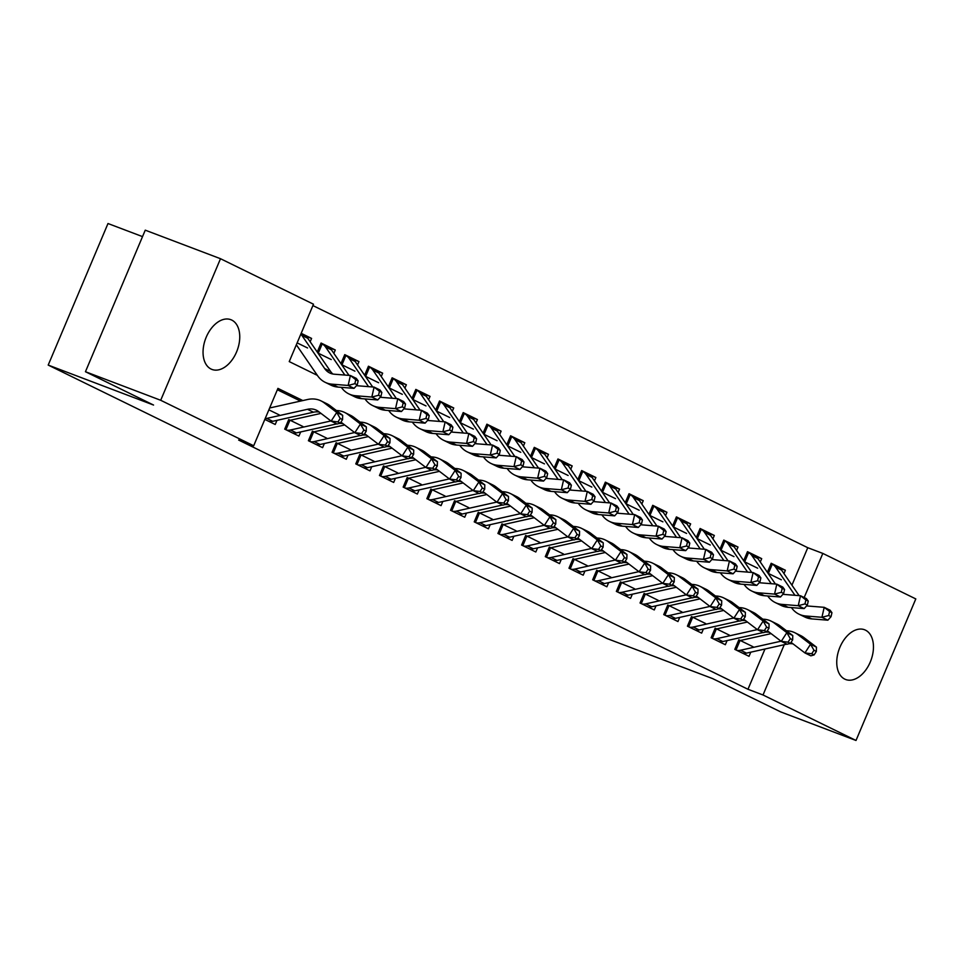 <?xml version="1.0" encoding="UTF-8"?>
<svg xmlns="http://www.w3.org/2000/svg" width="964" height="964" viewBox="0 0 964 964"><rect width="100%" height="100%" fill="white"/><g stroke="black" fill="none" stroke-linecap="round" stroke-linejoin="round"><path stroke-width="1.45" d="M844.765 679.114A26.606 16.834 -69.2 0 1 839.644 647.929A26.606 16.834 -69.2 0 1 864.539 629.745A26.606 16.834 -69.2 0 1 865.443 630.143A26.606 16.834 -69.2 0 1 870.564 661.328A26.606 16.834 -69.2 0 1 845.669 679.512A26.606 16.834 -69.2 0 1 844.765 679.114M211.056 369.043A26.606 16.834 -69.2 0 1 205.947 337.858A26.606 16.834 -69.2 0 1 230.842 319.687A26.606 16.834 -69.2 0 1 231.746 320.072A26.606 16.834 -69.2 0 1 236.855 351.257A26.606 16.834 -69.2 0 1 211.96 369.441A26.606 16.834 -69.2 0 1 211.056 369.043M142.515 236.614L107.992 223.528L48.2 365.079L607.284 638.638L712.637 678.608L780.744 711.926L856.008 740.473L763.018 694.984L784.262 644.687M48.2 365.079L153.553 405.049L85.447 371.718L145.251 230.167L220.503 258.714L313.481 304.202L289.236 361.596L317.361 375.358M791.938 585.184L807.772 547.709L312.902 305.576M807.772 547.709L822.822 553.42L915.8 598.921L856.008 740.473M753.065 646.748L738.846 639.795L734.809 649.362L749.028 656.315L750.775 652.17M729.374 635.156L715.168 628.203L711.119 637.77L725.338 644.723L727.085 640.578M705.684 623.575L691.477 616.611L687.428 626.178L701.647 633.131L703.395 628.986M681.994 611.983L667.787 605.018L663.738 614.586L677.957 621.539L679.704 617.406M658.304 600.391L644.097 593.426L640.048 602.994L654.267 609.947L656.014 605.814M634.613 588.799L620.406 581.846L616.358 591.402L630.577 598.355L632.324 594.222M610.923 577.207L596.716 570.254L592.667 579.81L606.886 586.775L608.633 582.63M587.233 565.615L573.026 558.662L568.977 568.218L583.196 575.183L584.943 571.037M563.542 554.023L549.335 547.07L545.287 556.638L559.506 563.591L561.253 559.445M539.852 542.431L525.645 535.478L521.596 545.046L535.815 551.998L537.563 547.853M516.162 530.839L501.955 523.886L497.918 533.453L512.125 540.406L513.872 536.261M492.471 519.247L478.264 512.294L474.228 521.861L488.435 528.814L490.182 524.669M468.781 507.654L454.574 500.702L450.537 510.269L464.744 517.222L466.492 513.077M445.103 496.062L430.884 489.11L426.847 498.677L441.054 505.63L442.801 501.485M421.413 484.47L407.194 477.517L403.157 487.085L417.364 494.038L419.111 489.893M397.722 472.878L383.503 465.925L379.467 475.493L393.673 482.446L395.433 478.301M374.032 461.286L359.813 454.333L355.776 463.901L369.983 470.854L371.743 466.709M350.342 449.694L336.123 442.741L332.086 452.309L346.293 459.262L348.052 455.116M326.651 438.114L312.432 431.149L308.396 440.717L322.603 447.67L324.362 443.524M302.961 426.522L288.742 419.557L284.705 429.125L298.912 436.077L300.672 431.944M305.901 336.243L311.589 338.412L301.19 333.315M329.592 347.835L335.279 349.992L321.072 343.039L317.252 352.065M353.282 359.427L358.969 361.584L344.751 354.632L340.943 363.657M376.972 371.019L382.66 373.176L368.441 366.224L364.633 375.249M400.663 382.612L406.35 384.769L392.131 377.816L388.323 386.841M424.353 394.204L430.04 396.361L415.821 389.408L412.014 398.433M448.043 405.796L453.731 407.953L439.512 401L435.704 410.025M471.733 417.388L477.421 419.545L463.202 412.592L459.394 421.617M495.424 428.98L501.111 431.137L486.892 424.184L483.084 433.198M519.114 440.572L524.802 442.729L510.583 435.776L506.775 444.79M542.792 452.164L548.492 454.321L534.273 447.368L530.465 456.382M566.483 463.756L572.182 465.913L557.963 458.96L554.155 467.974M590.173 475.348L595.873 477.505L581.654 470.553L577.846 479.566M613.863 486.941L619.563 489.097L605.344 482.145L601.536 491.158M637.553 498.521L643.253 500.69L629.034 493.725L625.226 502.75M661.244 510.113L666.943 512.282L652.724 505.317L648.917 514.342M684.934 521.705L690.634 523.874L676.415 516.909L672.607 525.934M708.624 533.297L714.324 535.454L700.105 528.501L696.297 537.526M732.315 544.889L738.014 547.046L723.795 540.093L719.988 549.119M756.005 556.481L761.705 558.638L747.486 551.685L743.678 560.711M297.153 342.883L307.552 347.968M310.167 341.762L311.589 338.412M317.939 353.053L331.242 359.56M333.857 353.354L335.279 349.992M341.63 364.645L354.933 371.152M357.548 364.946L358.969 361.584M365.32 376.237L378.623 382.744M381.238 376.538L382.66 373.176M389.01 387.829L402.313 394.336M404.928 388.131L406.35 384.769M412.7 399.421L426.004 405.928M428.618 399.723L430.04 396.361M436.391 411.013L449.694 417.52M452.309 411.315L453.731 407.953M460.081 422.606L473.384 429.113M475.999 422.907L477.421 419.545M483.771 434.198L497.075 440.705M499.689 434.499L501.111 431.137M507.462 445.79L520.765 452.297M523.38 446.091L524.802 442.729M531.14 457.37L544.455 463.889M547.07 457.683L548.492 454.321M554.83 468.962L568.133 475.481M570.76 469.263L572.182 465.913M578.521 480.554L591.824 487.073M594.451 480.855L595.873 477.505M602.211 492.146L615.514 498.653M618.141 492.447L619.563 489.097M625.901 503.738L639.204 510.245M641.831 504.039L643.253 500.69M649.591 515.33L662.895 521.837M665.521 515.632L666.943 512.282M673.282 526.922L686.585 533.429M689.212 527.224L690.634 523.874M696.972 538.514L710.275 545.022M712.902 538.816L714.324 535.454M720.662 550.107L733.966 556.614M736.592 550.408L738.014 547.046M744.353 561.699L757.656 568.206M760.283 562L761.705 558.638M768.043 573.291L781.346 579.798M767.368 572.303L771.176 563.277L785.383 570.23L783.973 573.592M302.841 400.566L277.933 388.384L253.689 445.766L238.638 440.054L747.968 689.272L764.982 649.001M300.515 401.084L277.355 389.745M264.823 419.4L275.222 424.485L276.981 420.352M279.271 414.93L268.86 409.833M85.447 371.718L160.699 400.277L220.503 258.714M747.968 689.272L763.018 694.984M253.689 445.766L160.699 400.277M804.181 597.535L822.822 553.42M779.695 568.073L785.383 570.23M265.148 418.641A14.556 11.255 -63.9 0 0 266.775 418.4L307.492 409.302A20.786 16.075 116.1 0 1 316.457 410.23A20.786 16.075 116.1 0 1 318.542 411.52L331.134 421.111L336.749 412.423L324.157 402.819A31.185 24.1 -63.9 0 0 321.024 400.891A31.185 24.1 -63.9 0 0 307.576 399.506L269.643 407.989M269.04 421.461A14.556 11.255 -63.9 0 0 272.704 421.304L313.421 412.206A20.786 16.075 116.1 0 1 319.289 412.086M340.316 423.088L337.051 424.015L331.134 421.111L337.942 421.931L340.316 423.088L342.557 419.605L340.184 418.448L337.942 421.931M340.184 418.448L336.749 412.423L342.666 415.315L330.074 405.724A31.185 24.1 -63.9 0 0 326.941 403.783L321.024 400.891M342.666 415.315L342.557 419.605M303.817 335.026L304.395 335.279A14.556 11.255 116.1 0 1 307.769 338.28L330.616 371.489A20.786 16.075 -63.9 0 0 332.857 374.02M300.84 334.134A14.556 11.255 116.1 0 1 301.853 335.376L324.687 368.585A20.786 16.075 -63.9 0 0 329.7 372.96A20.786 16.075 -63.9 0 0 334.303 374.213L350.402 375.502L356.319 378.394L358.15 380.852L355.776 379.696L354.873 383.684L357.246 384.841L358.15 380.852M357.246 384.841L354.053 388.359L337.954 387.07A31.185 24.1 116.1 0 1 331.05 385.202L325.133 382.298A31.185 24.1 116.1 0 1 317.614 375.731L296.346 344.799M354.053 388.359L348.137 385.455L332.026 384.178A31.185 24.1 116.1 0 1 325.133 382.298M354.873 383.684L348.137 385.455L350.402 375.502L355.776 379.696M340.882 422.208A20.786 16.075 116.1 0 1 342.232 423.112L354.824 432.703L360.44 424.015L347.847 414.412A31.185 24.1 -63.9 0 0 344.714 412.484A31.185 24.1 -63.9 0 0 336.4 410.543M338.834 423.509A20.786 16.075 116.1 0 1 342.979 423.678M363.994 434.68L360.741 435.608L354.824 432.703L361.633 433.523L363.994 434.68L366.248 431.197L363.874 430.04L361.633 433.523M363.874 430.04L360.44 424.015L366.356 426.907L353.764 417.316A31.185 24.1 -63.9 0 0 350.631 415.376L344.714 412.484M321 413.387L290.562 420.196M292.731 433.053A14.556 11.255 -63.9 0 0 296.394 432.896L336.761 423.871M286.802 430.149A14.556 11.255 -63.9 0 0 290.465 429.992L330.917 420.955M289.935 420.268L285.934 429.727M366.356 426.907L366.248 431.197M364.573 433.8A20.786 16.075 116.1 0 1 365.922 434.704L378.515 444.296L384.118 435.608L371.538 426.004A31.185 24.1 -63.9 0 0 368.405 424.076A31.185 24.1 -63.9 0 0 360.09 422.136M362.524 435.101A20.786 16.075 116.1 0 1 366.669 435.27M387.685 446.272L384.431 447.2L378.515 444.296L385.323 445.115L387.685 446.272L389.938 442.789L387.564 441.633L385.323 445.115M387.564 441.633L384.118 435.608L390.046 438.5L377.454 428.908A31.185 24.1 -63.9 0 0 374.321 426.968L368.405 424.076M344.69 424.979L314.252 431.788M316.421 444.645A14.556 11.255 -63.9 0 0 320.084 444.488L360.452 435.463M310.492 441.741A14.556 11.255 -63.9 0 0 314.156 441.584L354.607 432.547M313.625 431.86L309.625 441.319M390.046 438.5L389.938 442.789M388.263 445.392A20.786 16.075 116.1 0 1 389.613 446.284L402.205 455.888L407.808 447.2L395.228 437.596A31.185 24.1 -63.9 0 0 392.095 435.668A31.185 24.1 -63.9 0 0 383.78 433.728M386.215 446.694A20.786 16.075 116.1 0 1 390.36 446.862M411.375 457.864L408.121 458.78L402.205 455.888L409.013 456.707L411.375 457.864L413.628 454.381L411.254 453.225L409.013 456.707M411.254 453.225L407.808 447.2L413.737 450.092L401.144 440.5A31.185 24.1 -63.9 0 0 398.012 438.56L392.095 435.668M368.381 436.572L337.942 443.38M340.111 456.237A14.556 11.255 -63.9 0 0 343.774 456.08L384.142 447.055M334.183 453.333A14.556 11.255 -63.9 0 0 337.846 453.176L378.298 444.139M337.316 443.452L333.315 452.911M413.737 450.092L413.628 454.381M411.953 456.984A20.786 16.075 116.1 0 1 413.303 457.876L425.895 467.48L431.498 458.792L418.906 449.188A31.185 24.1 -63.9 0 0 415.785 447.26A31.185 24.1 -63.9 0 0 407.471 445.32M409.905 458.286A20.786 16.075 116.1 0 1 414.05 458.454M435.065 469.456L431.812 470.372L425.895 467.48L432.703 468.287L435.065 469.456L437.319 465.974L434.945 464.817L432.703 468.287M434.945 464.817L431.498 458.792L437.427 461.684L424.835 452.092A31.185 24.1 -63.9 0 0 421.702 450.152L415.785 447.26M392.071 448.164L361.633 454.972M363.802 467.829A14.556 11.255 -63.9 0 0 367.465 467.673L407.832 458.647M357.873 464.925A14.556 11.255 -63.9 0 0 361.536 464.769L401.988 455.731M361.006 455.044L357.005 464.503M437.427 461.684L437.319 465.974M320.916 343.413L322.169 343.967A14.556 11.255 116.1 0 1 325.543 346.968L344.859 375.056M356.547 385.612A20.786 16.075 -63.9 0 0 357.993 385.805L374.092 387.094L380.009 389.986L381.84 392.444L379.467 391.288L378.563 395.276L380.937 396.433L381.84 392.444M380.937 396.433L377.743 399.952L361.645 398.662A31.185 24.1 116.1 0 1 354.74 396.794L348.823 393.89A31.185 24.1 116.1 0 1 341.316 387.335M377.743 399.952L371.827 397.048L355.716 395.758A31.185 24.1 116.1 0 1 348.823 393.89M321.012 343.449L322.169 343.967L318.265 353.21M327.507 346.618L328.085 346.871A14.556 11.255 116.1 0 1 331.459 349.872L349.016 375.394M378.563 395.276L371.827 397.048L374.092 387.094L379.467 391.288M344.606 354.993L345.859 355.559A14.556 11.255 116.1 0 1 349.233 358.56L368.549 386.648M380.238 397.204A20.786 16.075 -63.9 0 0 381.684 397.397L397.783 398.686L403.699 401.578L405.531 404.037L403.157 402.88L402.253 406.868L404.627 408.025L405.531 404.037M404.627 408.025L401.434 411.544L385.335 410.254A31.185 24.1 116.1 0 1 378.43 408.387L372.514 405.483A31.185 24.1 116.1 0 1 365.007 398.927M401.434 411.544L395.517 408.64L379.406 407.35A31.185 24.1 116.1 0 1 372.514 405.483M344.702 355.041L345.859 355.559L341.955 364.802M351.197 358.21L351.776 358.463A14.556 11.255 116.1 0 1 355.15 361.464L372.707 386.974M402.253 406.868L395.517 408.64L397.783 398.686L403.157 402.88M368.296 366.585L369.549 367.151A14.556 11.255 116.1 0 1 372.923 370.152L392.24 398.24M403.928 408.796A20.786 16.075 -63.9 0 0 405.374 408.989L421.473 410.278L427.389 413.17L429.221 415.629L426.847 414.472L425.943 418.46L428.317 419.617L429.221 415.629M428.317 419.617L425.124 423.136L409.025 421.846A31.185 24.1 116.1 0 1 402.121 419.979L396.204 417.075A31.185 24.1 116.1 0 1 388.697 410.519M425.124 423.136L419.207 420.232L403.097 418.942A31.185 24.1 116.1 0 1 396.204 417.075M368.393 366.633L369.549 367.151L365.645 376.394M374.888 369.802L375.466 370.056A14.556 11.255 116.1 0 1 378.84 373.056L396.397 398.566M425.943 418.46L419.207 420.232L421.473 410.278L426.847 414.472M391.987 378.177L393.228 378.744A14.556 11.255 116.1 0 1 396.614 381.744L415.93 409.833M427.618 420.388A20.786 16.075 -63.9 0 0 429.052 420.581L445.163 421.858L451.08 424.763L452.911 427.221L450.537 426.064L449.634 430.052L451.996 431.209L452.911 427.221M451.996 431.209L448.814 434.728L432.716 433.439A31.185 24.1 116.1 0 1 425.811 431.559L419.882 428.667A31.185 24.1 116.1 0 1 412.387 422.112M448.814 434.728L442.898 431.824L426.787 430.534A31.185 24.1 116.1 0 1 419.882 428.667M392.083 378.225L393.228 378.744L389.336 387.986M398.578 381.395L399.156 381.648A14.556 11.255 116.1 0 1 402.53 384.648L420.087 410.158M449.634 430.052L442.898 431.824L445.163 421.858L450.537 426.064M435.644 468.576A20.786 16.075 116.1 0 1 436.993 469.468L449.586 479.072L455.189 470.384L442.597 460.78A31.185 24.1 -63.9 0 0 439.476 458.852A31.185 24.1 -63.9 0 0 431.161 456.912M433.595 469.878A20.786 16.075 116.1 0 1 437.74 470.046M458.756 481.048L455.502 481.964L449.586 479.072L456.394 479.879L458.756 481.048L461.009 477.566L458.635 476.409L456.394 479.879M458.635 476.409L455.189 470.384L461.117 473.276L448.525 463.684A31.185 24.1 -63.9 0 0 445.392 461.744L439.476 458.852M415.761 459.756L385.323 466.564M387.48 479.421A14.556 11.255 -63.9 0 0 391.155 479.265L431.523 470.239M381.563 476.517A14.556 11.255 -63.9 0 0 385.226 476.361L425.678 467.323M384.696 466.636L380.696 476.096M461.117 473.276L461.009 477.566M415.677 389.769L416.918 390.336A14.556 11.255 116.1 0 1 420.304 393.336L439.62 421.425M451.309 431.968A20.786 16.075 -63.9 0 0 452.743 432.173L468.853 433.451L474.77 436.355L476.602 438.813L474.228 437.656L473.324 441.645L475.686 442.801L476.602 438.813M475.686 442.801L472.505 446.308L456.406 445.031A31.185 24.1 116.1 0 1 449.501 443.151L443.573 440.259A31.185 24.1 116.1 0 1 436.077 433.704M472.505 446.308L466.588 443.416L450.477 442.127A31.185 24.1 116.1 0 1 443.573 440.259M415.773 389.817L416.918 390.336L413.014 399.578M422.268 392.987L422.847 393.228A14.556 11.255 116.1 0 1 426.221 396.228L443.777 421.75M473.324 441.645L466.588 443.416L468.853 433.451L474.228 437.656M459.322 480.168A20.786 16.075 116.1 0 1 460.684 481.06L473.276 490.664L478.879 481.964L466.287 472.372A31.185 24.1 -63.9 0 0 463.166 470.432A31.185 24.1 -63.9 0 0 454.851 468.504M457.285 481.458A20.786 16.075 116.1 0 1 461.431 481.639M482.446 492.64L479.192 493.556L473.276 490.664L480.084 491.471L482.446 492.64L484.699 489.158L482.325 488.001L480.084 491.471M482.325 488.001L478.879 481.964L484.808 484.868L472.215 475.264A31.185 24.1 -63.9 0 0 469.082 473.336L463.166 470.432M439.451 471.348L409.001 478.156M411.17 491.013A14.556 11.255 -63.9 0 0 414.845 490.857L455.213 481.831M405.254 488.109A14.556 11.255 -63.9 0 0 408.917 487.953L449.369 478.915M408.387 478.228L404.386 487.688M484.808 484.868L484.699 489.158M439.367 401.361L440.608 401.928A14.556 11.255 116.1 0 1 443.994 404.928L463.31 433.017M474.999 443.561A20.786 16.075 -63.9 0 0 476.433 443.765L492.544 445.043L498.46 447.947L500.292 450.405L497.918 449.248L497.014 453.237L499.376 454.393L500.292 450.405M499.376 454.393L496.195 457.9L480.096 456.623A31.185 24.1 116.1 0 1 473.191 454.743L467.263 451.851A31.185 24.1 116.1 0 1 459.768 445.296M496.195 457.9L490.278 455.008L474.168 453.719A31.185 24.1 116.1 0 1 467.263 451.851M439.464 401.41L440.608 401.928L436.704 411.17M445.946 404.579L446.537 404.82A14.556 11.255 116.1 0 1 449.911 407.82L467.468 433.342M497.014 453.237L490.278 455.008L492.544 445.043L497.918 449.248M483.012 491.761A20.786 16.075 116.1 0 1 484.374 492.652L496.966 502.256L502.569 493.556L489.977 483.964A31.185 24.1 -63.9 0 0 486.856 482.024A31.185 24.1 -63.9 0 0 478.542 480.096M480.976 493.05A20.786 16.075 116.1 0 1 485.121 493.219M506.136 504.22L502.883 505.148L496.966 502.256L503.774 503.063L506.136 504.22L508.389 500.75L506.016 499.593L503.774 503.063M506.016 499.593L502.569 493.556L508.498 496.46L495.906 486.856A31.185 24.1 -63.9 0 0 492.773 484.928L486.856 482.024M463.142 482.94L432.691 489.748M434.86 502.606A14.556 11.255 -63.9 0 0 438.536 502.437L478.903 493.411M428.944 499.701A14.556 11.255 -63.9 0 0 432.607 499.545L473.059 490.495M432.077 489.82L428.076 499.28M508.498 496.46L508.389 500.75M463.057 412.954L464.299 413.52A14.556 11.255 116.1 0 1 467.685 416.52L487.001 444.609M498.689 455.153A20.786 16.075 -63.9 0 0 500.123 455.357L516.234 456.635L522.151 459.539L523.982 461.997L521.608 460.84L520.705 464.817L523.066 465.986L523.982 461.997M523.066 465.986L519.885 469.492L503.786 468.215A31.185 24.1 116.1 0 1 496.882 466.335L490.953 463.443A31.185 24.1 116.1 0 1 483.458 456.888M519.885 469.492L513.969 466.6L497.858 465.311A31.185 24.1 116.1 0 1 490.953 463.443M463.154 413.002L464.299 413.52L460.394 422.762M469.637 416.171L470.227 416.412A14.556 11.255 116.1 0 1 473.601 419.412L491.158 444.934M520.705 464.817L513.969 466.6L516.234 456.635L521.608 460.84M506.703 503.341A20.786 16.075 116.1 0 1 508.064 504.244L520.656 513.848L526.26 505.148L513.667 495.556A31.185 24.1 -63.9 0 0 510.546 493.616A31.185 24.1 -63.9 0 0 502.232 491.688M504.654 504.642A20.786 16.075 116.1 0 1 508.811 504.811M529.826 515.812L526.573 516.74L520.656 513.848L527.465 514.656L529.826 515.812L532.08 512.342L529.706 511.185L527.465 514.656M529.706 511.185L526.26 505.148L532.188 508.052L519.596 498.448A31.185 24.1 -63.9 0 0 516.463 496.52L510.546 493.616M486.832 494.532L456.382 501.34M458.551 514.198A14.556 11.255 -63.9 0 0 462.226 514.029L502.593 505.003M452.634 511.294A14.556 11.255 -63.9 0 0 456.297 511.137L496.749 502.087M455.767 501.413L451.767 510.872M532.188 508.052L532.08 512.342M486.748 424.546L487.989 425.112A14.556 11.255 116.1 0 1 491.375 428.112L510.691 456.201M522.38 466.745A20.786 16.075 -63.9 0 0 523.813 466.938L539.924 468.227L545.841 471.131L547.673 473.589L545.299 472.432L544.395 476.409L546.757 477.578L547.673 473.589M546.757 477.578L543.576 481.084L527.477 479.807A31.185 24.1 116.1 0 1 520.572 477.927L514.643 475.035A31.185 24.1 116.1 0 1 507.148 468.48M543.576 481.084L537.647 478.192L521.548 476.903A31.185 24.1 116.1 0 1 514.643 475.035M486.844 424.594L487.989 425.112L484.085 434.354M493.327 427.763L493.917 428.004A14.556 11.255 116.1 0 1 497.291 431.004L514.848 456.526M544.395 476.409L537.647 478.192L539.924 468.227L545.299 472.432M530.393 514.933A20.786 16.075 116.1 0 1 531.754 515.836L544.347 525.44L549.95 516.74L537.358 507.148A31.185 24.1 -63.9 0 0 534.237 505.208A31.185 24.1 -63.9 0 0 525.922 503.28M528.344 516.234A20.786 16.075 116.1 0 1 532.502 516.403M553.517 527.404L550.263 528.332L544.347 525.44L551.155 526.248L553.517 527.404L555.758 523.934L553.396 522.777L551.155 526.248M553.396 522.777L549.95 516.74L555.879 519.644L543.286 510.04A31.185 24.1 -63.9 0 0 540.153 508.112L534.237 505.208M510.522 506.124L480.072 512.932M482.241 525.778A14.556 11.255 -63.9 0 0 485.916 525.621L526.284 516.596M476.324 522.886A14.556 11.255 -63.9 0 0 479.988 522.729L520.439 513.679M479.445 513.005L475.457 522.464M555.879 519.644L555.758 523.934M554.083 526.525A20.786 16.075 116.1 0 1 555.445 527.428L568.037 537.032L573.64 528.332L561.048 518.74A31.185 24.1 -63.9 0 0 557.927 516.8A31.185 24.1 -63.9 0 0 549.613 514.872M552.035 527.826A20.786 16.075 116.1 0 1 556.192 527.995M577.207 538.997L573.954 539.924L568.037 537.032L574.845 537.84L577.207 538.997L579.448 535.526L577.087 534.369L574.845 537.84M577.087 534.369L573.64 528.332L579.569 531.236L566.977 521.632A31.185 24.1 -63.9 0 0 563.844 519.704L557.927 516.8M534.213 517.716L503.762 524.524M505.931 537.37A14.556 11.255 -63.9 0 0 509.607 537.213L549.974 528.188M500.015 534.478A14.556 11.255 -63.9 0 0 503.678 534.321L544.13 525.272M503.136 524.597L499.147 534.056M579.569 531.236L579.448 535.526M577.773 538.117A20.786 16.075 116.1 0 1 579.135 539.021L591.727 548.612L597.331 539.924L584.738 530.333A31.185 24.1 -63.9 0 0 581.617 528.393A31.185 24.1 -63.9 0 0 573.303 526.465M575.725 539.418A20.786 16.075 116.1 0 1 579.882 539.587M600.897 550.589L597.644 551.516L591.727 548.612L598.536 549.432L600.897 550.589L603.139 547.118L600.777 545.961L598.536 549.432M600.777 545.961L597.331 539.924L603.259 542.828L590.667 533.225A31.185 24.1 -63.9 0 0 587.534 531.297L581.617 528.393M557.903 529.308L527.453 536.117M529.622 548.962A14.556 11.255 -63.9 0 0 533.297 548.805L573.664 539.78M523.705 546.07A14.556 11.255 -63.9 0 0 527.368 545.913L567.82 536.864M526.826 536.189L522.837 545.648M603.259 542.828L603.139 547.118M601.464 549.709A20.786 16.075 116.1 0 1 602.825 550.613L615.406 560.205L621.021 551.516L608.429 541.925A31.185 24.1 -63.9 0 0 605.296 539.985A31.185 24.1 -63.9 0 0 596.993 538.045M599.415 551.01A20.786 16.075 116.1 0 1 603.572 551.179M624.588 562.181L621.334 563.109L615.406 560.205L622.226 561.024L624.588 562.181L626.829 558.71L624.467 557.541L622.226 561.024M624.467 557.541L621.021 551.516L626.949 554.421L614.357 544.817A31.185 24.1 -63.9 0 0 611.224 542.889L605.296 539.985M581.593 540.9L551.143 547.709M553.312 560.554A14.556 11.255 -63.9 0 0 556.987 560.397L597.355 551.372M547.395 557.662A14.556 11.255 -63.9 0 0 551.059 557.505L591.51 548.456M550.516 547.781L546.528 557.24M626.949 554.421L626.829 558.71M625.154 561.301A20.786 16.075 116.1 0 1 626.516 562.205L639.096 571.797L644.711 563.109L632.119 553.517A31.185 24.1 -63.9 0 0 628.986 551.577A31.185 24.1 -63.9 0 0 620.683 549.637M623.106 562.602A20.786 16.075 116.1 0 1 627.263 562.771M648.278 573.773L645.024 574.701L639.096 571.797L645.904 572.616L648.278 573.773L650.519 570.302L648.157 569.134L645.904 572.616M648.157 569.134L644.711 563.109L650.64 566.013L638.048 556.409A31.185 24.1 -63.9 0 0 634.914 554.469L628.986 551.577M605.284 552.493L574.833 559.301M577.002 572.146A14.556 11.255 -63.9 0 0 580.677 571.989L621.045 562.964M571.086 569.254A14.556 11.255 -63.9 0 0 574.749 569.097L615.201 560.048M574.207 559.373L570.218 568.832M650.64 566.013L650.519 570.302M648.844 572.893A20.786 16.075 116.1 0 1 650.194 573.797L662.786 583.389L668.401 574.701L655.809 565.097A31.185 24.1 -63.9 0 0 652.676 563.169A31.185 24.1 -63.9 0 0 644.374 561.229M646.796 574.195A20.786 16.075 116.1 0 1 650.941 574.363M671.968 585.365L668.715 586.293L662.786 583.389L669.594 584.208L671.968 585.365L674.21 581.894L671.848 580.726L669.594 584.208M671.848 580.726L668.401 574.701L674.33 577.593L661.738 568.001A31.185 24.1 -63.9 0 0 658.605 566.061L652.676 563.169M628.974 564.085L598.524 570.881M600.692 583.738A14.556 11.255 -63.9 0 0 604.356 583.582L644.735 574.556M594.776 580.846A14.556 11.255 -63.9 0 0 598.439 580.689L638.891 571.64M597.897 570.965L593.908 580.412M674.33 577.593L674.21 581.894M672.535 584.485A20.786 16.075 116.1 0 1 673.884 585.389L686.476 594.981L692.092 586.293L679.5 576.689A31.185 24.1 -63.9 0 0 676.366 574.761A31.185 24.1 -63.9 0 0 668.064 572.821M670.486 585.787A20.786 16.075 116.1 0 1 674.631 585.955M695.659 596.957L692.405 597.885L686.476 594.981L693.285 595.8L695.659 596.957L697.9 593.475L695.538 592.318L693.285 595.8M695.538 592.318L692.092 586.293L698.02 589.185L685.428 579.593A31.185 24.1 -63.9 0 0 682.295 577.653L676.366 574.761M652.664 575.677L622.214 582.473M624.383 595.33A14.556 11.255 -63.9 0 0 628.046 595.174L668.426 586.148M618.466 592.438A14.556 11.255 -63.9 0 0 622.129 592.27L662.581 583.232M621.587 582.557L617.599 592.004M698.02 589.185L697.9 593.475M696.225 596.077A20.786 16.075 116.1 0 1 697.575 596.981L710.167 606.573L715.782 597.885L703.19 588.281A31.185 24.1 -63.9 0 0 700.057 586.353A31.185 24.1 -63.9 0 0 691.754 584.413M694.176 597.379A20.786 16.075 116.1 0 1 698.322 597.547M719.349 608.549L716.095 609.477L710.167 606.573L716.975 607.392L719.349 608.549L721.59 605.067L719.228 603.91L716.975 607.392M719.228 603.91L715.782 597.885L721.711 600.777L709.118 591.185A31.185 24.1 -63.9 0 0 705.985 589.245L700.057 586.353M676.354 587.257L645.904 594.065M648.073 606.922A14.556 11.255 -63.9 0 0 651.736 606.766L692.116 597.74M642.157 604.03A14.556 11.255 -63.9 0 0 645.82 603.862L686.272 594.824M645.278 594.137L641.289 603.597M721.711 600.777L721.59 605.067M719.915 607.669A20.786 16.075 116.1 0 1 721.265 608.573L733.857 618.165L739.472 609.477L726.88 599.873A31.185 24.1 -63.9 0 0 723.747 597.945A31.185 24.1 -63.9 0 0 715.445 596.005M717.867 608.971A20.786 16.075 116.1 0 1 722.012 609.14M743.039 620.141L739.786 621.069L733.857 618.165L740.665 618.984L743.039 620.141L745.28 616.659L742.919 615.502L740.665 618.984M742.919 615.502L739.472 609.477L745.389 612.369L732.809 602.777A31.185 24.1 -63.9 0 0 729.676 600.837L723.747 597.945M700.045 598.849L669.594 605.657M671.763 618.514A14.556 11.255 -63.9 0 0 675.427 618.358L715.806 609.332M665.847 615.61A14.556 11.255 -63.9 0 0 669.51 615.454L709.962 606.416M668.968 605.729L664.979 615.189M745.389 612.369L745.28 616.659M743.606 619.262A20.786 16.075 116.1 0 1 744.955 620.165L757.547 629.757L763.163 621.069L750.57 611.465A31.185 24.1 -63.9 0 0 747.437 609.537A31.185 24.1 -63.9 0 0 739.135 607.597M741.557 620.563A20.786 16.075 116.1 0 1 745.702 620.732M766.729 631.733L763.476 632.649L757.547 629.757L764.356 630.577L766.729 631.733L768.971 628.251L766.609 627.094L764.356 630.577M766.609 627.094L763.163 621.069L769.079 623.961L756.499 614.369A31.185 24.1 -63.9 0 0 753.366 612.429L747.437 609.537M723.735 610.441L693.285 617.249M695.454 630.107A14.556 11.255 -63.9 0 0 699.117 629.95L739.496 620.924M689.537 627.202A14.556 11.255 -63.9 0 0 693.2 627.046L733.652 618.008M692.658 617.322L688.67 626.781M769.079 623.961L768.971 628.251M767.296 630.854A20.786 16.075 116.1 0 1 768.645 631.745L781.238 641.349L786.853 632.661L774.261 623.057A31.185 24.1 -63.9 0 0 771.128 621.129A31.185 24.1 -63.9 0 0 762.825 619.189M765.247 632.155A20.786 16.075 116.1 0 1 769.393 632.324M790.42 643.325L787.166 644.241L781.238 641.349L788.046 642.169L790.42 643.325L792.661 639.843L790.299 638.686L788.046 642.169M790.299 638.686L786.853 632.661L792.769 635.553L780.177 625.961A31.185 24.1 -63.9 0 0 777.056 624.021L771.128 621.129M747.425 622.033L716.975 628.841M719.144 641.699A14.556 11.255 -63.9 0 0 722.807 641.542L763.187 632.517M713.227 638.795A14.556 11.255 -63.9 0 0 716.891 638.638L757.343 629.6M716.348 628.914L712.36 638.373M792.769 635.553L792.661 639.843M790.986 642.446A20.786 16.075 116.1 0 1 792.336 643.337L804.928 652.941L810.543 644.253L797.951 634.649A31.185 24.1 -63.9 0 0 794.818 632.721A31.185 24.1 -63.9 0 0 786.516 630.781M788.938 643.747A20.786 16.075 116.1 0 1 793.083 643.916M814.11 654.918L810.857 655.833L804.928 652.941L811.736 653.749L814.11 654.918L816.351 651.435L813.99 650.278L811.736 653.749M813.99 650.278L810.543 644.253L816.46 647.145L803.868 637.553A31.185 24.1 -63.9 0 0 800.747 635.613L794.818 632.721M771.116 633.625L740.665 640.433M742.834 653.291A14.556 11.255 -63.9 0 0 746.498 653.134L786.877 644.109M736.918 650.387A14.556 11.255 -63.9 0 0 740.581 650.23L781.033 641.193M740.039 640.506L736.05 649.965M816.46 647.145L816.351 651.435M510.438 436.138L511.679 436.704A14.556 11.255 116.1 0 1 515.065 439.704L534.381 467.781M546.07 478.337A20.786 16.075 -63.9 0 0 547.504 478.53L563.615 479.819L569.531 482.723L571.363 485.181L568.989 484.024L568.085 488.001L570.447 489.17L571.363 485.181M570.447 489.17L567.266 492.676L551.167 491.387A31.185 24.1 116.1 0 1 544.262 489.519L538.334 486.627A31.185 24.1 116.1 0 1 530.839 480.072M567.266 492.676L561.337 489.784L545.238 488.495A31.185 24.1 116.1 0 1 538.334 486.627M510.534 436.186L511.679 436.704L507.775 445.946M517.017 439.355L517.608 439.596A14.556 11.255 116.1 0 1 520.982 442.597L538.539 468.118M568.085 488.001L561.337 489.784L563.615 479.819L568.989 484.024M534.116 447.73L535.369 448.296A14.556 11.255 116.1 0 1 538.756 451.297L558.072 479.373M569.76 489.929A20.786 16.075 -63.9 0 0 571.194 490.122L587.305 491.411L593.222 494.315L595.053 496.773L592.679 495.617L591.776 499.593L594.137 500.75L595.053 496.773M594.137 500.75L590.956 504.268L574.857 502.979A31.185 24.1 116.1 0 1 567.953 501.111L562.024 498.219A31.185 24.1 116.1 0 1 554.529 491.664M590.956 504.268L585.028 501.376L568.929 500.087A31.185 24.1 116.1 0 1 562.024 498.219M534.225 447.766L535.369 448.296L531.465 457.538M540.708 450.947L541.298 451.188A14.556 11.255 116.1 0 1 544.672 454.189L562.229 479.711M591.776 499.593L585.028 501.376L587.305 491.411L592.679 495.617M557.807 459.322L559.06 459.888A14.556 11.255 116.1 0 1 562.446 462.889L581.762 490.965M593.45 501.521A20.786 16.075 -63.9 0 0 594.884 501.714L610.995 503.003L616.912 505.907L618.731 508.365L616.37 507.209L615.466 511.185L617.828 512.342L618.731 508.365M617.828 512.342L614.646 515.861L598.548 514.571A31.185 24.1 116.1 0 1 591.643 512.703L585.714 509.811A31.185 24.1 116.1 0 1 578.219 503.256M614.646 515.861L608.718 512.969L592.619 511.679A31.185 24.1 116.1 0 1 585.714 509.811M557.915 459.358L559.06 459.888L555.156 469.131M564.398 462.539L564.988 462.78A14.556 11.255 116.1 0 1 568.362 465.781L585.919 491.303M615.466 511.185L608.718 512.969L610.995 503.003L616.37 507.209M581.497 470.914L582.75 471.48A14.556 11.255 116.1 0 1 586.136 474.481L605.44 502.557M617.141 513.113A20.786 16.075 -63.9 0 0 618.575 513.306L634.674 514.595L640.602 517.487L642.422 519.957L640.06 518.789L639.156 522.777L641.518 523.934L642.422 519.957M641.518 523.934L638.337 527.453L622.238 526.163A31.185 24.1 116.1 0 1 615.333 524.296L609.405 521.391A31.185 24.1 116.1 0 1 601.91 514.848M638.337 527.453L632.408 524.561L616.309 523.271A31.185 24.1 116.1 0 1 609.405 521.391M581.605 470.95L582.75 471.48L578.846 480.711M588.088 474.131L588.679 474.372A14.556 11.255 116.1 0 1 592.053 477.373L609.61 502.895M639.156 522.777L632.408 524.561L634.674 514.595L640.06 518.789M605.187 482.506L606.44 483.06A14.556 11.255 116.1 0 1 609.826 486.061L629.131 514.149M640.831 524.705A20.786 16.075 -63.9 0 0 642.265 524.898L658.364 526.187L664.292 529.079L666.112 531.55L663.75 530.381L662.846 534.369L665.208 535.526L666.112 531.55M665.208 535.526L662.027 539.045L645.928 537.755A31.185 24.1 116.1 0 1 639.024 535.888L633.095 532.984A31.185 24.1 116.1 0 1 625.6 526.44M662.027 539.045L656.098 536.141L640 534.863A31.185 24.1 116.1 0 1 633.095 532.984M605.296 482.542L606.44 483.06L602.536 492.303M611.779 485.723L612.369 485.964A14.556 11.255 116.1 0 1 615.743 488.965L633.3 514.487M662.846 534.369L656.098 536.141L658.364 526.187L663.75 530.381M628.877 494.098L630.131 494.653A14.556 11.255 116.1 0 1 633.517 497.653L652.821 525.742M664.509 536.297A20.786 16.075 -63.9 0 0 665.955 536.49L682.054 537.779L687.983 540.671L689.802 543.142L687.44 541.973L686.537 545.961L688.899 547.118L689.802 543.142M688.899 547.118L685.717 550.637L669.606 549.347A31.185 24.1 116.1 0 1 662.714 547.48L656.785 544.576A31.185 24.1 116.1 0 1 649.29 538.02M685.717 550.637L679.789 547.733L663.69 546.455A31.185 24.1 116.1 0 1 656.785 544.576M628.986 494.134L630.131 494.653L626.226 503.895M635.469 497.316L636.059 497.557A14.556 11.255 116.1 0 1 639.433 500.557L656.978 526.079M686.537 545.961L679.789 547.733L682.054 537.779L687.44 541.973M652.568 505.69L653.821 506.245A14.556 11.255 116.1 0 1 657.195 509.245L676.511 537.334M688.2 547.889A20.786 16.075 -63.9 0 0 689.646 548.082L705.744 549.372L711.673 552.264L713.493 554.734L711.131 553.565L710.227 557.553L712.589 558.71L713.493 554.734M712.589 558.71L709.408 562.229L693.297 560.94A31.185 24.1 116.1 0 1 686.404 559.072L680.476 556.168A31.185 24.1 116.1 0 1 672.98 549.613M709.408 562.229L703.479 559.325L687.38 558.048A31.185 24.1 116.1 0 1 680.476 556.168M652.676 505.726L653.821 506.245L649.917 515.487M659.159 508.896L659.75 509.149A14.556 11.255 116.1 0 1 663.124 512.149L680.668 537.671M710.227 557.553L703.479 559.325L705.744 549.372L711.131 553.565M676.258 517.282L677.511 517.837A14.556 11.255 116.1 0 1 680.885 520.837L700.201 548.926M711.89 559.482A20.786 16.075 -63.9 0 0 713.336 559.674L729.435 560.964L735.363 563.856L737.183 566.314L734.821 565.157L733.905 569.146L736.279 570.302L737.183 566.314M736.279 570.302L733.098 573.821L716.987 572.532A31.185 24.1 116.1 0 1 710.094 570.664L704.166 567.76A31.185 24.1 116.1 0 1 696.671 561.205M733.098 573.821L727.169 570.917L711.071 569.64A31.185 24.1 116.1 0 1 704.166 567.76M676.366 517.319L677.511 517.837L673.607 527.079M682.849 520.488L683.44 520.741A14.556 11.255 116.1 0 1 686.814 523.741L704.359 549.263M733.905 569.146L727.169 570.917L729.435 560.964L734.821 565.157M699.948 528.862L701.202 529.429A14.556 11.255 116.1 0 1 704.576 532.429L723.892 560.518M735.58 571.074A20.786 16.075 -63.9 0 0 737.026 571.266L753.125 572.556L759.054 575.448L760.873 577.906L758.511 576.749L757.596 580.738L759.969 581.894L760.873 577.906M759.969 581.894L756.788 585.413L740.677 584.124A31.185 24.1 116.1 0 1 733.785 582.256L727.856 579.352A31.185 24.1 116.1 0 1 720.361 572.797M756.788 585.413L750.86 582.509L734.761 581.22A31.185 24.1 116.1 0 1 727.856 579.352M700.057 528.911L701.202 529.429L697.297 538.671M706.54 532.08L707.13 532.333A14.556 11.255 116.1 0 1 710.504 535.333L728.049 560.855M757.596 580.738L750.86 582.509L753.125 572.556L758.511 576.749M723.639 540.455L724.892 541.021A14.556 11.255 116.1 0 1 728.266 544.021L747.582 572.11M759.271 582.666A20.786 16.075 -63.9 0 0 760.716 582.859L776.815 584.148L782.744 587.04L784.563 589.498L782.202 588.341L781.286 592.33L783.66 593.487L784.563 589.498M783.66 593.487L780.479 597.005L764.368 595.716A31.185 24.1 116.1 0 1 757.475 593.848L751.546 590.944A31.185 24.1 116.1 0 1 744.051 584.389M780.479 597.005L774.55 594.101L758.451 592.812A31.185 24.1 116.1 0 1 751.546 590.944M723.747 540.503L724.892 541.021L720.988 550.263M730.23 543.672L730.808 543.925A14.556 11.255 116.1 0 1 734.194 546.925L751.739 572.435M781.286 592.33L774.55 594.101L776.815 584.148L782.202 588.341M747.329 552.047L748.582 552.613A14.556 11.255 116.1 0 1 751.956 555.613L771.272 583.702M782.961 594.258A20.786 16.075 -63.9 0 0 784.407 594.451L800.506 595.74L806.434 598.632L808.254 601.09L805.892 599.933L804.976 603.922L807.35 605.079L808.254 601.09M807.35 605.079L804.169 608.597L788.058 607.308A31.185 24.1 116.1 0 1 781.153 605.428L775.237 602.536A31.185 24.1 116.1 0 1 767.73 595.981M804.169 608.597L798.24 605.693L782.141 604.404A31.185 24.1 116.1 0 1 775.237 602.536M747.437 552.095L748.582 552.613L744.678 561.855M753.92 555.264L754.499 555.517A14.556 11.255 116.1 0 1 757.885 558.518L775.43 584.027M804.976 603.922L798.24 605.693L800.506 595.74L805.892 599.933M771.019 563.639L772.272 564.205A14.556 11.255 116.1 0 1 775.646 567.206L794.963 595.294M806.651 605.85A20.786 16.075 -63.9 0 0 808.097 606.043L824.196 607.32L830.125 610.224L831.944 612.682L829.582 611.525L828.666 615.514L831.04 616.671L831.944 612.682M831.04 616.671L827.859 620.189L811.748 618.9A31.185 24.1 116.1 0 1 804.844 617.02L798.927 614.128A31.185 24.1 116.1 0 1 791.42 607.573M827.859 620.189L821.931 617.285L805.832 615.996A31.185 24.1 116.1 0 1 798.927 614.128M771.128 563.687L772.272 564.205L768.368 573.447M777.611 566.856L778.189 567.109A14.556 11.255 116.1 0 1 781.575 570.11L799.12 595.619M828.666 615.514L821.931 617.285L824.196 607.32L829.582 611.525M307.492 409.302L313.421 412.206M324.157 402.819L330.074 405.724M266.775 418.4L272.704 421.304M330.616 371.489L324.687 368.585M337.954 387.07L332.026 384.178M307.769 338.28L301.853 335.376M347.847 414.412L353.764 417.316M290.465 429.992L296.394 432.896M371.538 426.004L377.454 428.908M314.156 441.584L320.084 444.488M395.228 437.596L401.144 440.5M337.846 453.176L343.774 456.08M418.906 449.188L424.835 452.092M361.536 464.769L367.465 467.673M361.645 398.662L355.716 395.758M331.459 349.872L325.543 346.968M385.335 410.254L379.406 407.35M355.15 361.464L349.233 358.56M409.025 421.846L403.097 418.942M378.84 373.056L372.923 370.152M432.716 433.439L426.787 430.534M402.53 384.648L396.614 381.744M442.597 460.78L448.525 463.684M385.226 476.361L391.155 479.265M456.406 445.031L450.477 442.127M426.221 396.228L420.304 393.336M466.287 472.372L472.215 475.264M408.917 487.953L414.845 490.857M480.096 456.623L474.168 453.719M449.911 407.82L443.994 404.928M489.977 483.964L495.906 486.856M432.607 499.545L438.536 502.437M503.786 468.215L497.858 465.311M473.601 419.412L467.685 416.52M513.667 495.556L519.596 498.448M456.297 511.137L462.226 514.029M527.477 479.807L521.548 476.903M497.291 431.004L491.375 428.112M537.358 507.148L543.286 510.04M479.988 522.729L485.916 525.621M561.048 518.74L566.977 521.632M503.678 534.321L509.607 537.213M584.738 530.333L590.667 533.225M527.368 545.913L533.297 548.805M608.429 541.925L614.357 544.817M551.059 557.505L556.987 560.397M632.119 553.517L638.048 556.409M574.749 569.097L580.677 571.989M655.809 565.097L661.738 568.001M598.439 580.689L604.356 583.582M679.5 576.689L685.428 579.593M622.129 592.27L628.046 595.174M703.19 588.281L709.118 591.185M645.82 603.862L651.736 606.766M726.88 599.873L732.809 602.777M669.51 615.454L675.427 618.358M750.57 611.465L756.499 614.369M693.2 627.046L699.117 629.95M774.261 623.057L780.177 625.961M716.891 638.638L722.807 641.542M797.951 634.649L803.868 637.553M740.581 650.23L746.498 653.134M551.167 491.387L545.238 488.495M520.982 442.597L515.065 439.704M574.857 502.979L568.929 500.087M544.672 454.189L538.756 451.297M598.548 514.571L592.619 511.679M568.362 465.781L562.446 462.889M622.238 526.163L616.309 523.271M592.053 477.373L586.136 474.481M645.928 537.755L640 534.863M615.743 488.965L609.826 486.061M669.606 549.347L663.69 546.455M639.433 500.557L633.517 497.653M693.297 560.94L687.38 558.048M663.124 512.149L657.195 509.245M716.987 572.532L711.071 569.64M686.814 523.741L680.885 520.837M740.677 584.124L734.761 581.22M710.504 535.333L704.576 532.429M764.368 595.716L758.451 592.812M734.194 546.925L728.266 544.021M788.058 607.308L782.141 604.404M757.885 558.518L751.956 555.613M811.748 618.9L805.832 615.996M781.575 570.11L775.646 567.206M304.311 335.231L301.057 333.64M328.001 346.823L322 343.883M351.691 358.415L345.69 355.475M375.382 370.007L369.381 367.067M399.072 381.599L393.071 378.659M422.762 393.192L416.761 390.251M446.453 404.784L440.452 401.843M470.143 416.376L464.13 413.436M493.833 427.968L487.82 425.028M517.523 439.56L511.51 436.62M541.214 451.152L535.201 448.212M564.904 462.744L558.891 459.804M588.594 474.336L582.581 471.396M612.285 485.916L606.272 482.988M635.975 497.508L629.962 494.58M659.665 509.1L653.652 506.16M683.356 520.693L677.343 517.752M707.046 532.285L701.033 529.344M730.736 543.877L724.723 540.937M754.426 555.469L748.413 552.529M778.105 567.061L772.104 564.121"/></g></svg>
